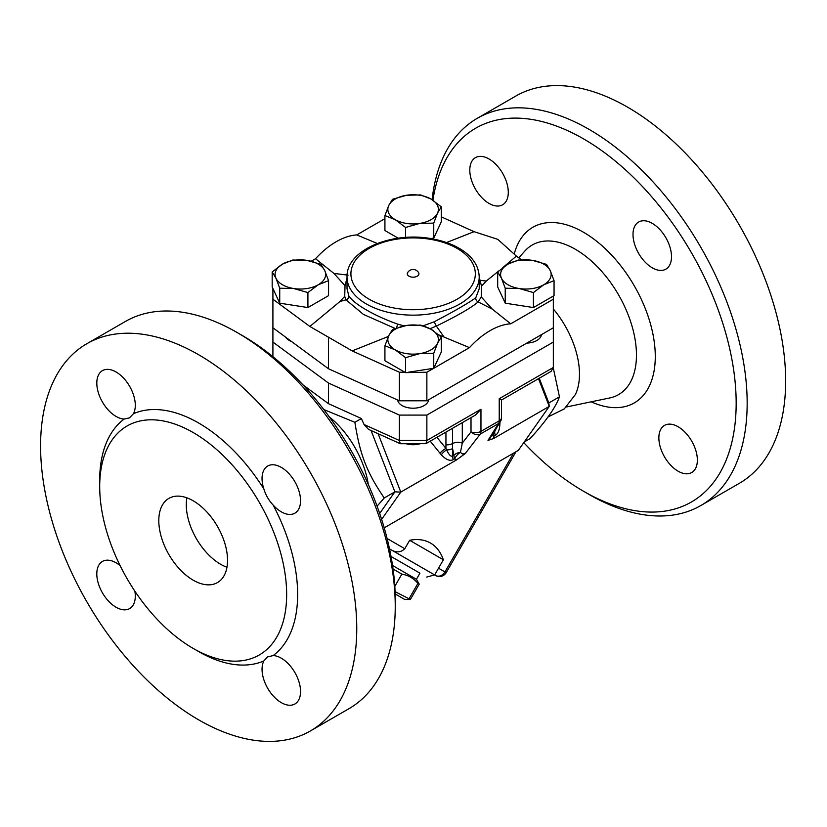 <?xml version="1.0" encoding="UTF-8"?>
<svg xmlns="http://www.w3.org/2000/svg" width="827" height="827" viewBox="0 0 827 827"><rect width="100%" height="100%" fill="white"/><g stroke="black" fill="none" stroke-linecap="round" stroke-linejoin="round"><path stroke-width="1.24" d="M553.335 308.967A69.53 40.141 60 0 1 575.406 394.5L564.262 408.9L547.96 416.984M432.914 200.217A215.785 124.588 60 0 1 583.573 138.895A215.785 124.588 60 0 1 736.164 403.183A215.785 124.588 60 0 1 583.573 491.279L589.072 494.453A223.569 129.074 -120 0 0 700.862 505.524A223.569 129.074 -120 0 0 735.131 326.376A223.569 129.074 -120 0 0 589.072 129.374A223.569 129.074 -120 0 0 477.293 118.302A223.569 129.074 -120 0 0 432.097 199.7M583.573 491.279A215.785 124.588 60 0 1 523.77 442.652M678.109 426.742A27.219 15.713 60 0 1 695.889 450.725A27.219 15.713 60 0 1 691.713 472.537A27.219 15.713 60 0 1 664.494 456.824A27.219 15.713 60 0 1 664.494 425.398A27.219 15.713 60 0 1 678.109 426.742M633.006 234.475A27.219 15.713 60 0 1 638.651 222.018A27.219 15.713 60 0 1 665.869 237.731A27.219 15.713 60 0 1 665.869 269.157A27.219 15.713 60 0 1 644.895 261.859A27.219 15.713 60 0 1 633.006 234.475M489.046 203.432A27.219 15.713 60 0 1 471.266 179.449A27.219 15.713 60 0 1 475.442 157.637A27.219 15.713 60 0 1 502.651 173.35A27.219 15.713 60 0 1 502.651 204.776A27.219 15.713 60 0 1 489.046 203.432M477.293 118.302L515.779 96.077A223.569 129.074 60 0 1 739.348 225.151A223.569 129.074 60 0 1 739.348 483.309L700.862 505.524M96.811 383.087A27.219 15.713 60 0 1 102.445 370.63A27.219 15.713 60 0 1 127.1 382.384A27.219 15.713 60 0 1 133.488 413.676L129.488 417.873L124.195 419.041A27.219 15.713 60 0 1 96.811 383.087M198.676 719.852A223.569 129.074 60 0 1 52.618 522.84A223.569 129.074 60 0 1 86.887 343.691A223.569 129.074 60 0 1 310.456 472.775A223.569 129.074 60 0 1 310.456 730.923A223.569 129.074 60 0 1 198.676 719.852M263.854 488.943A27.219 15.713 60 0 1 267.69 466.035A27.219 15.713 60 0 1 281.294 467.379A27.219 15.713 60 0 1 299.074 491.372A27.219 15.713 60 0 1 294.908 513.174A27.219 15.713 60 0 1 273.148 505.039C268.827 500.49 265.725 495.125 263.854 488.943A139.97 80.808 -120 0 0 133.488 413.676M273.148 655.573A27.219 15.713 60 0 1 300.542 691.527A27.219 15.713 60 0 1 294.908 703.984A27.219 15.713 60 0 1 270.253 692.24A27.219 15.713 60 0 1 263.854 660.938L267.514 656.948L273.148 655.573A139.97 80.808 -120 0 0 273.148 505.039M134.863 591.181A27.219 15.713 60 0 1 129.663 608.579A27.219 15.713 60 0 1 116.049 607.235A27.219 15.713 60 0 1 98.268 583.252A27.219 15.713 60 0 1 102.445 561.44A27.219 15.713 60 0 1 120.122 565.637M329.301 416.891A69.53 40.141 60 0 1 368.273 484.395M186.881 497.844A48.597 28.056 -120 0 0 220.664 564.293A48.597 28.056 -120 0 0 226.96 567.26M193.177 580.172A48.597 28.056 60 0 1 161.42 537.343A48.597 28.056 60 0 1 168.873 498.392A48.597 28.056 60 0 1 217.48 526.458A48.597 28.056 60 0 1 217.48 582.57A48.597 28.056 60 0 1 193.177 580.172M86.887 343.691L125.384 321.476A223.569 129.074 60 0 1 237.163 332.547L237.163 332.547A223.569 129.074 60 0 1 395.244 606.356L395.244 600.009A215.785 124.588 -120 0 0 242.662 335.721L237.173 332.547M395.244 606.356A223.569 129.074 60 0 1 348.942 708.698L310.456 730.923M193.177 648.42A132.196 76.322 60 0 1 106.817 531.926A132.196 76.322 60 0 1 127.079 425.998A132.196 76.322 60 0 1 259.275 502.32A132.196 76.322 60 0 1 259.275 654.974A132.196 76.322 60 0 1 193.177 648.42M553.335 327.781L553.335 342.068L426.866 415.082L399.369 415.082L328.443 383.025L272.91 342.068L272.91 327.781L328.443 368.739L399.369 400.795L426.866 400.795L553.335 327.781L553.335 299.209L510.724 323.812A71.453 41.257 -60 0 0 469.478 347.629L433.751 368.284L433.751 353.305L419.661 353.646L405.571 357.667L395.244 349.862L384.927 345.748L388.711 335.772A25.275 14.586 0 0 0 395.244 349.862A25.275 14.586 0 0 0 419.661 353.646A25.275 14.586 0 0 0 437.535 343.329L433.751 353.305M554.059 280.653L543.742 284.767L533.425 292.572L519.335 288.54A25.275 14.586 0 0 0 543.742 284.767A25.275 14.586 0 0 0 550.286 270.677L554.059 280.653L554.059 295.642L553.335 296.056L553.335 299.209M426.866 400.795L426.866 372.233L405.571 372.646L405.571 357.667M433.751 368.284L426.866 372.233M426.866 415.082L426.866 440.481L399.369 440.481L364.056 424.52L368.542 429.378L400.268 443.717L399.369 440.481L399.369 415.082M553.335 342.068L553.335 367.467L499.229 398.707L499.229 420.819L480.963 431.363A7.774 4.486 60 0 1 480.229 434.113A7.774 5.717 -142.3 0 1 471.008 431.87L462.293 443.158A7.774 4.486 0 0 0 452.452 443.592A7.774 4.486 180 0 1 445.939 444.792L445.939 448.41L436.925 437.307M428.644 399.772A15.548 8.983 180 0 1 413.324 408.207A15.548 8.983 180 0 1 397.622 400.01M541.396 334.677A15.548 8.983 180 0 1 526.809 343.102M418.689 272.827A5.83 3.37 180 0 1 413.118 277.179A5.83 3.37 180 0 1 407.546 272.827A6.316 6.316 0 0 1 418.689 272.827M392.556 565.492L416.426 579.272L419.227 584.131L417.935 583.386C413.707 578.342 408.352 575.251 401.87 574.114L393.063 569.028M395.161 593.931L404.754 599.472L395.161 593.931M395.079 591.656L410.368 599.472L404.754 599.472M401.87 574.114L394.81 586.353M417.935 583.386L409.076 598.727M419.94 573.173L391.047 556.488L419.94 573.173L416.426 579.272M406.16 443.768A15.548 8.983 0 0 0 420.085 443.768M291.549 341.53A15.548 8.983 180 0 1 285.811 337.302M392.484 329.477L406.574 325.456A25.275 14.586 0 0 0 388.711 335.772L392.484 329.477M420.674 325.114L430.991 329.229A25.275 14.586 0 0 0 406.574 325.456L420.674 325.114M441.308 337.034L437.535 343.329A25.275 14.586 0 0 0 430.991 329.229L441.308 337.034L441.308 352.013L433.782 368.242M282.493 264.133L292.81 260.019L306.91 260.36A25.275 14.586 0 0 0 282.493 264.133A25.275 14.586 0 0 0 275.949 278.223L272.176 271.938L282.493 264.133M321 264.382L324.773 270.677A25.275 14.586 0 0 0 306.91 260.36L321 264.382M328.557 280.653L318.24 284.767A25.275 14.586 0 0 0 324.773 270.677L328.557 280.653L328.557 295.642L307.913 307.551L279.733 303.189L279.733 288.209L275.949 278.223A25.275 14.586 0 0 0 293.823 288.54L279.733 288.209M307.913 292.572L293.823 288.54A25.275 14.586 0 0 0 318.24 284.767L307.913 292.572L307.913 307.551M430.991 199.038L441.308 206.833L437.535 213.128A25.275 14.586 0 0 0 430.991 199.038A25.275 14.586 0 0 0 406.574 195.255L420.674 194.924L430.991 199.038M433.751 223.104L419.661 223.445A25.275 14.586 0 0 0 437.535 213.128L433.751 223.104L433.751 238.093L430.598 238.579M405.571 227.466L395.244 219.672A25.275 14.586 0 0 0 419.661 223.445L405.571 227.466L405.571 237.442M388.711 205.572L392.484 199.286L406.574 195.255A25.275 14.586 0 0 0 388.711 205.572A25.275 14.586 0 0 0 395.244 219.672L384.927 215.558L388.711 205.572M433.668 368.304L408.29 372.233M405.571 372.646L384.927 360.737L384.927 345.748M279.733 303.189L272.176 286.917L272.176 271.938M398.2 238.197L384.927 230.537L384.927 215.558M433.751 238.093L441.308 221.822L441.308 206.833M469.478 347.629L438.972 334.966M388.411 336.424L352.168 350.896L399.369 372.233L404.837 372.233M347.02 278.12L345.014 285.635L344.725 296.376L340 301.462L309.867 326.469L272.91 299.209L272.91 288.489M345.004 285.646L333.943 273.437L315.521 258.737A71.453 41.257 -60 0 1 356.757 234.93L384.927 218.659M311.231 261.208L315.521 258.737M356.757 234.93L377.257 243.458M446.518 242.559L474.067 231.663L441.308 216.85M505.235 288.209L501.462 278.223A25.275 14.586 0 0 0 519.335 288.54L505.235 288.209L505.235 303.189L497.689 286.917L497.689 271.938L508.005 264.133A25.275 14.586 0 0 0 501.462 278.223L497.689 271.938M532.412 260.36L546.513 264.382L550.286 270.677A25.275 14.586 0 0 0 532.412 260.36A25.275 14.586 0 0 0 508.005 264.133L518.322 260.019L532.412 260.36M553.335 296.056L533.425 307.551L533.425 292.572M533.425 307.551L505.235 303.189M502.795 267.638L516.379 256.091L521.423 259.812M498.815 270.915L486.235 281.087L481.521 286.183L481.231 296.903L492.292 309.122L510.724 323.812M465.229 453.558L462.675 454.044L460.412 452.431A7.774 3.887 -53 0 0 454.695 458.82L456.483 459.946L465.229 453.558L480.229 434.113L498.495 423.569A7.774 6.502 -148.1 0 0 500.335 421.76L489.842 438.579L487.992 440.409L493.564 438.537L549.252 406.388L518.302 450.415L384.214 527.833M538.501 378.663L549.252 406.388L548.828 402.966L559.455 396.826L553.304 368.036M493.564 438.537L493.988 436.139A7.774 1.178 6.3 0 1 491.776 435.478M481.51 286.173L479.215 277.252M479.215 288.768L475.763 297.792C468.34 303.158 454.499 311.148 434.206 321.786L423.197 325.817M430.009 328.691L436.346 326.086C457.093 315.955 471.039 307.913 478.171 301.938L481.231 296.903M404.062 325.91L397.725 324.132C385.806 319.873 375.355 315.139 366.382 309.929C357.584 304.884 351.733 300.211 348.839 295.911L347.02 288.768L347.02 276.993A66.098 38.166 0 0 0 366.382 303.974A66.098 38.166 0 0 0 438.413 312.244A66.098 38.166 0 0 0 479.215 276.993C478.812 265.912 472.62 256.639 460.649 249.175C452.948 244.461 443.872 241.091 433.41 239.075C393.476 230.671 346.058 249.516 347.02 276.993M344.725 296.376L346.017 299.85L363.394 314.384L395.141 328.464M340 301.462L346.017 299.85A3.887 3.515 -32.2 0 0 348.839 295.911M309.867 326.469L352.168 350.896M486.235 281.087L480.229 280.26A3.887 2.491 -17.2 0 1 479.215 280.146M348.074 275.122L333.943 273.437M475.763 297.792A3.887 3.587 -129.1 0 0 478.171 301.938L492.292 309.122M444.027 336.992L436.346 326.086L434.206 321.786M516.379 256.091L497.802 239.365L474.067 231.663M328.443 368.739L328.443 337.137M399.369 400.795L399.369 372.233M272.91 327.781L272.91 299.209M409.654 540.3L404.796 548.725C400.981 552.426 396.515 552.849 391.398 549.965L435.571 575.468L434.64 574.93L443.386 559.776L409.654 540.3A74.523 43.025 -60 0 1 442.424 557.346A85.925 85.925 0 0 1 443.386 559.776M513.505 453.186L444.957 571.912A7.774 6.347 120 0 1 435.571 575.468L435.571 575.468A7.774 7.774 0 0 0 446.198 572.625L438.527 568.201M272.91 342.068L272.91 356.675M302.951 384.855L328.443 403.659L361.378 418.545L364.056 424.52M328.443 383.025L328.443 403.659M499.229 398.707L501.513 400.02L551.061 371.416L553.335 367.467M425.926 443.654L475.473 415.051L480.963 409.251L426.866 440.481L425.926 443.654L400.268 443.717M496.458 427.972L494.639 431.735A7.774 4.486 -120 0 0 495.373 435.333C498.361 433.451 499.88 429.141 499.932 422.411M462.293 422.659L462.293 443.158L460.412 452.431A7.774 5.706 -19.8 0 0 453.961 455.222L452.565 456.018C450.901 456.824 448.906 454.778 446.59 449.888L445.939 448.41A7.774 3.101 141 0 0 440.036 453.279L441.339 454.788C445.97 459.74 449.96 461.352 453.31 459.626A7.774 4.486 60 0 1 452.565 456.018L452.565 448.575A7.774 4.486 180 0 1 446.59 449.888A7.774 3.318 -42.3 0 0 441.339 454.788M381.629 519.366L400.795 492.096L378.146 433.72M371.075 430.526L394.872 491.848L400.795 492.096L456.483 459.946M453.31 459.626L454.695 458.82A7.774 4.486 60 0 1 453.961 455.222L452.565 448.575L452.452 428.345M524.225 441.99L530.086 438.61C545.996 421.15 555.785 407.225 559.455 396.826M548.828 402.966L539.235 378.239M323.812 409.561L354.876 422.297C359.993 454.778 366.899 472.579 384.245 497.988L377.091 506.155M361.378 418.545L354.876 422.297M379.676 513.464L394.872 491.848L384.245 497.988M591.202 401.819A101.401 58.541 -120 0 0 655.273 357.75A101.401 58.541 -120 0 0 593.383 238.734A101.401 58.541 -120 0 0 514.27 253.858M518.767 257.848L524.897 250.994A86.37 49.868 60 0 1 618.575 294.888A86.37 49.868 60 0 1 609.747 397.952L566.423 406.977M124.195 419.041A139.97 80.808 -120 0 0 99.736 483.413M195.885 649.939A139.97 80.808 -120 0 0 198.676 651.593A139.97 80.808 -120 0 0 263.854 660.938M480.963 409.251L480.963 431.363A7.774 4.486 180 0 1 471.008 431.87L471.008 417.625M493.264 433.09A7.774 4.486 -120 0 0 493.988 436.139L495.373 435.333M397.725 324.132L396.443 328.009M369.131 299.209A62.211 35.912 180 0 1 397.022 239.127A62.211 35.912 180 0 1 473.209 283.113A62.211 35.912 180 0 1 369.131 299.209M389.517 548.88L391.398 549.965M404.796 548.725L387.098 538.501M494.639 430.888L493.812 432.211M430.226 441.173L440.036 453.279M445.939 432.097L445.939 444.792M487.992 440.409L498.495 423.569A7.774 4.486 -120 0 0 499.229 420.819A7.774 4.486 180 0 0 501.513 417.645A7.774 7.774 0 0 1 500.335 421.76M242.662 335.721L237.163 332.547M419.227 584.131L410.368 599.472M479.215 288.747L479.215 276.993M515.976 451.759L446.198 572.625M426.67 577.07L434.64 574.93M501.513 400.02L501.513 417.645"/></g></svg>
